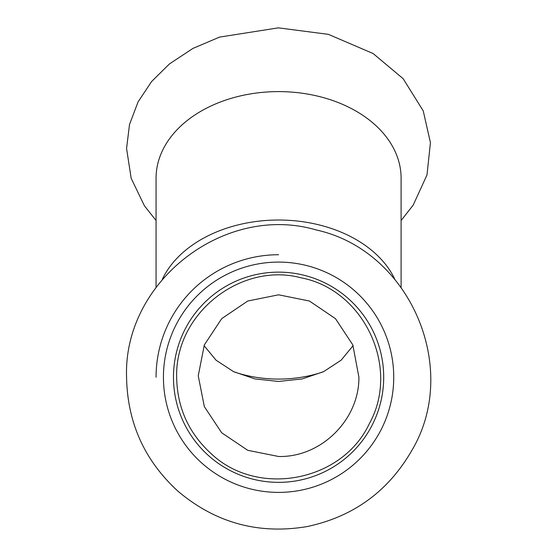 <?xml version="1.0" encoding="UTF-8"?>
<svg xmlns="http://www.w3.org/2000/svg" width="557" height="557" viewBox="0 0 557 557"><rect width="100%" height="100%" fill="white"/><g stroke="black" fill="none" stroke-linecap="round" stroke-linejoin="round"><path stroke-width="0.84" d="M401.103 287.245L401.103 178.24A122.519 86.634 180 0 0 278.584 91.606A122.519 86.634 180 0 0 156.064 178.24L156.064 287.245M278.584 272.136A105.113 105.113 0 0 0 173.471 377.242A105.113 105.113 0 0 0 278.584 482.355A105.113 105.113 0 0 0 383.696 377.242A105.113 105.113 0 0 0 278.584 272.136M278.584 262.089A115.153 115.153 0 0 0 163.431 377.242A115.153 115.153 0 0 0 278.584 492.395A115.153 115.153 0 0 0 393.736 377.242A115.153 115.153 0 0 0 278.584 262.089M204.043 345.632L216.039 360.184L233.529 371.623L255.002 378.934L278.584 381.448L302.124 378.948L323.596 371.644L341.107 360.205L353.124 345.632M278.584 254.73A122.519 122.519 0 0 0 156.064 377.242M358.91 377.242L352.832 344.915L335.474 318.66L309.413 301.024L278.584 294.806L247.754 301.024L221.693 318.66L204.335 344.915L198.243 375.801L204.322 406.61L221.686 432.782L247.74 450.307L278.584 456.489C321.117 457.548 359.251 419.734 358.91 377.242M394.816 279.259A122.519 86.634 180 0 0 278.584 220.022A122.519 86.634 180 0 0 162.352 279.259M234.079 371.888A102.432 72.431 180 0 0 278.584 379.08A102.432 72.431 180 0 0 323.095 371.888M401.103 220.502L413.197 205.115L427.003 174.933L430.436 142.613L423.223 110.864L403.15 78.697L373.127 53.535L328.386 34.353L278.403 27.85L219.562 37.103L192.903 48.424L169.439 63.937L151.629 81.489L138.059 101.91L129.502 124.559L126.564 148.468L131.18 178.358L144.451 205.846L156.064 220.502M176.653 377.242C174.982 312.435 241.919 261.887 300.822 277.762C363.902 289.515 400.56 367.425 369.409 423.522C342.339 481.701 257.759 497.833 211.173 453.704C188.712 433.165 177.21 407.675 176.653 377.242M126.564 377.242C123.146 281.605 224.61 202.901 316.39 229.999C409.875 250.469 460.869 368.323 411.804 450.481C388.208 491.42 353.291 516.785 307.067 526.574C258.622 534.699 215.615 522.932 178.052 491.281C144.555 460.639 127.393 422.631 126.564 377.242"/></g></svg>
